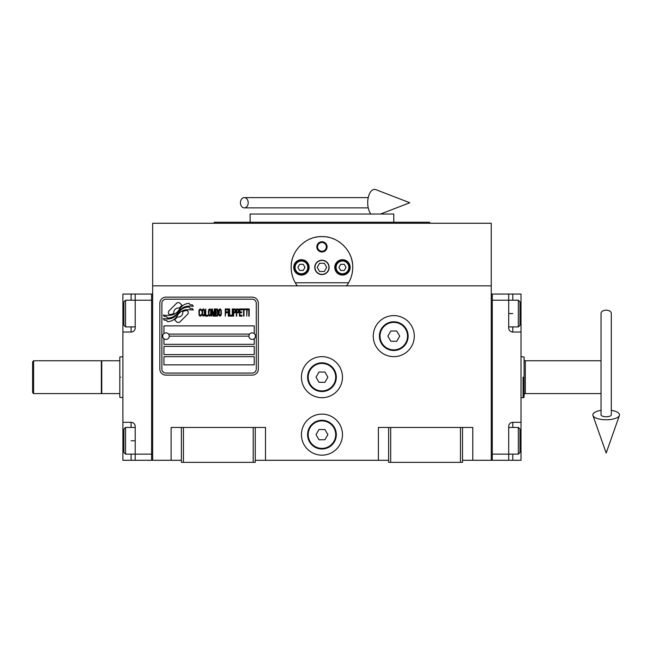 <?xml version="1.0" encoding="UTF-8"?>
<svg xmlns="http://www.w3.org/2000/svg" width="652" height="652" viewBox="0 0 652 652"><rect width="100%" height="100%" fill="white"/><g stroke="black" fill="none" stroke-linecap="round" stroke-linejoin="round"><path stroke-width="0.98" d="M462.521 460.288L491.249 460.288L491.249 223.269L152.649 223.269L152.649 285.853L491.249 285.853M388.649 460.288L255.258 460.288M181.378 460.288L152.649 460.288L152.649 285.853M342.471 434.639A20.522 20.522 0 0 0 321.949 414.118A20.522 20.522 0 0 0 301.428 434.639A20.522 20.522 0 0 0 321.949 455.161A20.522 20.522 0 0 0 342.471 434.639M342.471 377.174A20.522 20.522 0 0 0 321.949 356.652A20.522 20.522 0 0 0 301.428 377.174A20.522 20.522 0 0 0 321.949 397.696A20.522 20.522 0 0 0 342.471 377.174M414.297 336.13A20.522 20.522 0 0 0 393.775 315.609A20.522 20.522 0 0 0 373.254 336.13A20.522 20.522 0 0 0 393.775 356.652A20.522 20.522 0 0 0 414.297 336.13M378.388 460.288L378.388 427.451L388.649 427.451L388.649 462.341L462.521 462.341L462.521 427.451L472.781 427.451L472.781 460.288M171.117 460.288L171.117 427.451L181.378 427.451L181.378 462.341L255.258 462.341L255.258 427.451L265.519 427.451L265.519 460.288M388.649 427.451L462.521 427.451M181.378 427.451L255.258 427.451M460.467 462.341L460.467 427.451M390.695 462.341L390.695 427.451M253.204 462.341L253.204 427.451M183.432 462.341L183.432 427.451M188.249 312.544A2.559 2.559 0 0 0 187.499 310.735L187.254 310.499A11.899 11.899 0 0 0 182.715 311.615A4.507 4.507 0 0 1 177.32 316.929A17.865 17.865 0 0 1 174.581 319.822L176.496 321.729A2.559 2.559 0 0 0 180.115 321.729L187.499 314.354A2.559 2.559 0 0 0 188.249 312.544M248.893 336.13A3.284 3.284 0 0 0 252.177 339.415A3.284 3.284 0 0 0 255.462 336.13A3.284 3.284 0 0 0 252.177 332.854A3.284 3.284 0 0 0 248.893 336.13L169.275 336.13A3.284 3.284 0 0 1 165.991 339.415A3.284 3.284 0 0 1 162.707 336.13A3.284 3.284 0 0 1 165.991 332.854A3.284 3.284 0 0 1 169.275 336.13M163.937 364.867L254.231 364.867L254.231 356.652L163.937 356.652L163.937 364.867M168.55 334.085L249.618 334.085M256.285 303.302A4.108 4.108 0 0 0 252.177 299.195L165.991 299.195A4.108 4.108 0 0 0 161.883 303.302L161.883 368.967A4.108 4.108 0 0 0 165.991 373.074L252.177 373.074A4.108 4.108 0 0 0 256.285 368.967L256.285 303.302M163.937 346.391L163.937 354.606L254.231 354.606L254.231 346.391L163.937 346.391M163.937 338.698L163.937 344.346L254.231 344.346L254.231 338.698M254.231 333.571L254.231 325.87L163.937 325.87L163.937 333.571M190.001 308.412L189.129 306.97A18.835 18.835 0 0 0 184.736 307.744A9.829 9.829 0 0 0 179.903 311.028A367.516 367.516 0 0 1 177.36 314.15A15.477 15.477 0 0 1 173.791 317.32A10.171 10.171 0 0 1 167.971 318.934A73 73 0 0 1 163.318 318.649L164.222 320.148L166.635 320.311L167.466 321.705A11.817 11.817 0 0 0 172.837 320.181A11.198 11.198 0 0 0 176.969 316.138A15.607 15.607 0 0 1 180.392 312.145A10.579 10.579 0 0 1 187.377 309.716A121.582 121.582 0 0 1 193.302 309.993L192.454 308.575L190.001 308.412M190.001 304.745L189.17 303.367A11.141 11.141 0 0 0 182.788 305.592A13.537 13.537 0 0 0 179.61 308.983A29.658 29.658 0 0 1 177.67 311.583A9.625 9.625 0 0 1 173.326 314.541A16.194 16.194 0 0 1 168.11 315.381A41.215 41.215 0 0 1 163.31 315.079L164.149 316.473L166.627 316.644L167.417 317.948A12.168 12.168 0 0 0 174.402 316.065A11.663 11.663 0 0 0 177.972 312.504A15.615 15.615 0 0 1 181.517 308.64A11.793 11.793 0 0 1 187.597 306.228A25.615 25.615 0 0 1 193.294 306.31L192.454 304.916L190.001 304.745M182.022 305.258L180.107 303.343A2.559 2.559 0 0 0 176.488 303.343L169.112 310.727A2.559 2.559 0 0 0 169.112 314.345L169.349 314.582A11.891 11.891 0 0 0 173.888 313.473A4.507 4.507 0 0 1 179.292 308.135A17.889 17.889 0 0 1 182.022 305.258M201.435 315.055L201.509 314.288L200.547 315.209L199.651 315.055L199.308 314.288L199.439 310.319L200.547 309.863L201.509 310.776L201.166 309.398L199.928 308.942L198.893 310.621L199.031 315.055L199.928 316.122L200.889 315.975L201.435 315.055M203.709 308.942L202.544 309.398L202.055 311.387L202.267 315.055L203.163 316.122L204.329 315.666L204.809 313.677L204.606 310.01L203.709 308.942M205.771 308.942L205.364 316.122L207.841 316.122L207.841 315.209L205.771 315.209L205.771 308.942M210.042 308.942L208.876 309.398L208.387 311.387L208.599 315.055L209.496 316.122L210.661 315.666L211.142 313.677L210.938 310.01L210.042 308.942M213.62 316.122L214.581 310.474L214.581 316.122L214.997 316.122L214.997 308.942L214.378 308.942L213.343 315.364L212.316 308.942L211.696 308.942L211.696 316.122L212.104 310.474L213.074 316.122L213.62 316.122M217.817 312.61L218.094 310.621L217.548 309.097L215.551 308.942L215.551 316.122L217.548 315.975L218.094 314.443L217.817 312.61M220.294 308.942L219.129 309.398L218.648 311.387L218.852 315.055L219.748 316.122L220.914 315.666L221.403 313.677L221.191 310.01L220.294 308.942M225.258 316.122L225.665 312.764L227.458 312.764L227.458 311.843L225.665 311.843L225.665 309.863L227.735 309.863L227.735 308.942L225.258 308.942L225.258 316.122M228.281 316.122L228.697 316.122L228.697 308.942L228.281 308.942L228.281 316.122M229.659 308.942L229.243 308.942L229.243 316.122L231.721 316.122L231.721 315.209L229.659 315.209L229.659 308.942M232.275 316.122L232.691 316.122L232.691 308.942L232.275 308.942L232.275 316.122M235.788 311.232L235.233 309.097L233.237 308.942L233.237 316.122L233.652 316.122L233.652 312.919L235.233 312.764L235.788 311.232M238.885 311.232L238.33 309.097L236.334 308.942L236.334 316.122L236.749 316.122L236.749 312.919L238.33 312.764L238.885 311.232M241.908 316.122L241.908 315.209L239.846 315.209L239.846 312.764L241.639 312.764L241.639 311.843L239.846 311.843L239.846 309.863L241.908 309.863L241.908 308.942L239.431 308.942L239.431 316.122L241.908 316.122M245.079 309.708L245.079 308.942L242.462 308.942L242.462 309.708L243.563 309.708L243.563 316.122L243.978 316.122L243.978 309.708L245.079 309.708M248.241 309.708L248.241 308.942L245.625 308.942L245.625 309.708L246.733 309.708L246.733 316.122L247.141 309.708L248.241 309.708M248.795 316.122L249.211 316.122L249.211 308.942L248.795 308.942L248.795 316.122M202.886 310.01L203.986 310.01L204.329 310.776L204.329 314.288L203.709 315.209L202.544 314.288L202.886 310.01M209.219 310.01L210.319 310.01L210.661 310.776L210.661 314.288L210.042 315.209L208.876 314.288L209.219 310.01M215.959 311.998L215.959 309.863L217.271 309.863L217.475 311.843L215.959 311.998M217.613 313.376L217.475 315.055L215.959 315.209L215.959 312.919L217.613 313.376M219.471 310.01L220.572 310.01L220.914 310.776L220.914 314.288L220.294 315.209L219.129 314.288L219.471 310.01M235.168 311.843L233.652 311.998L233.652 309.708L235.168 309.863L235.168 311.843M238.265 311.843L236.749 311.998L236.749 309.708L238.265 309.863L238.265 311.843M165.991 375.128A6.153 6.153 0 0 1 159.83 368.967L159.83 303.302A6.153 6.153 0 0 1 165.991 297.141L252.177 297.141A6.153 6.153 0 0 1 258.339 303.302L258.339 368.967A6.153 6.153 0 0 1 252.177 375.128L165.991 375.128M295.829 283.677A30.783 30.783 0 0 0 297.328 285.853C293.261 280.319 291.208 274.166 291.167 267.385C290.645 251.061 305.625 236.089 321.949 236.603C338.282 236.089 353.254 251.069 352.732 267.385C352.691 274.166 350.637 280.319 346.579 285.853A30.783 30.783 0 0 0 348.266 283.367M333.001 238.656A30.783 30.783 0 0 0 332.683 238.534A30.783 30.783 0 0 1 333.987 239.056M328.795 237.377A30.783 30.783 0 0 0 327.149 237.051A30.783 30.783 0 0 1 328.795 237.377M324.965 236.757A30.783 30.783 0 0 0 321.966 236.603A30.783 30.783 0 0 1 324.965 236.757M321.917 236.603A30.783 30.783 0 0 0 318.926 236.757A30.783 30.783 0 0 1 321.917 236.603M316.75 237.051A30.783 30.783 0 0 0 315.112 237.377A30.783 30.783 0 0 1 316.75 237.051M309.879 239.072A30.783 30.783 0 0 1 311.232 238.534A30.783 30.783 0 0 0 310.898 238.656M291.175 268.168A30.783 30.783 0 0 1 291.167 267.344M291.281 264.769A30.783 30.783 0 0 1 291.623 262.12M291.966 260.425A30.783 30.783 0 0 1 292.308 259.08M293.107 256.635A30.783 30.783 0 0 1 293.587 255.421M299.757 246.057A30.783 30.783 0 0 1 300.588 245.225M303.881 242.471A30.783 30.783 0 0 1 305.014 241.68M338.91 241.696A30.783 30.783 0 0 1 340.002 242.454M343.327 245.242A30.783 30.783 0 0 1 344.117 246.024M350.377 255.584A30.783 30.783 0 0 1 350.784 256.595M351.273 258.021A30.783 30.783 0 0 1 352.496 263.547M349.456 281.208A30.783 30.783 0 0 1 349.211 281.688M314.973 267.385A6.976 6.976 0 0 0 321.949 274.362A6.976 6.976 0 0 0 328.926 267.385A6.976 6.976 0 0 0 321.949 260.409A6.976 6.976 0 0 0 314.973 267.385M348.608 282.781L295.291 282.781M316.823 246.863A5.126 5.126 0 0 1 321.949 241.737A5.126 5.126 0 0 1 327.084 246.863A5.126 5.126 0 0 1 321.949 251.998A5.126 5.126 0 0 1 316.823 246.863M293.734 267.385A7.694 7.694 0 0 0 301.428 275.087A7.694 7.694 0 0 0 309.121 267.385A7.694 7.694 0 0 0 301.428 259.692A7.694 7.694 0 0 0 293.734 267.385M334.778 267.385A7.694 7.694 0 0 0 342.471 275.087A7.694 7.694 0 0 0 350.165 267.385A7.694 7.694 0 0 0 342.471 259.692A7.694 7.694 0 0 0 334.778 267.385M301.428 273.75A6.365 6.365 0 0 0 307.793 267.385A6.365 6.365 0 0 0 301.428 261.028A6.365 6.365 0 0 0 295.071 267.385A6.365 6.365 0 0 0 301.428 273.75M301.428 274.573A7.18 7.18 0 0 0 308.616 267.385A7.18 7.18 0 0 0 301.428 260.205A7.18 7.18 0 0 0 294.248 267.385A7.18 7.18 0 0 0 301.428 274.573M299.651 264.313L297.874 267.385L299.651 270.466L303.204 270.466L304.981 267.385L303.204 264.313L299.651 264.313M342.471 273.75A6.365 6.365 0 0 0 348.836 267.385A6.365 6.365 0 0 0 342.471 261.028A6.365 6.365 0 0 0 336.114 267.385A6.365 6.365 0 0 0 342.471 273.75M342.471 274.573A7.18 7.18 0 0 0 349.651 267.385A7.18 7.18 0 0 0 342.471 260.205A7.18 7.18 0 0 0 335.291 267.385A7.18 7.18 0 0 0 342.471 274.573M340.694 264.313L338.918 267.385L340.694 270.466L344.248 270.466L346.025 267.385L344.248 264.313L340.694 264.313M317.565 246.863A4.385 4.385 0 0 0 321.949 251.248A4.385 4.385 0 0 0 326.334 246.863A4.385 4.385 0 0 0 321.949 242.479A4.385 4.385 0 0 0 317.565 246.863M321.949 274.573A7.18 7.18 0 0 0 329.13 267.385A7.18 7.18 0 0 0 321.949 260.205A7.18 7.18 0 0 0 314.769 267.385A7.18 7.18 0 0 0 321.949 274.573M317.214 267.385L319.578 271.493L324.321 271.493L326.693 267.385L324.321 263.286L319.578 263.286L317.214 267.385M429.684 223.269L429.684 222.242L214.215 222.242L214.215 223.269M393.775 222.242L393.775 214.035L250.123 214.035L250.123 222.242M521.005 422.325L521.005 440.793L519.978 440.793L519.978 452.488L519.978 429.097L518.34 427.451L518.34 454.134L508.699 454.134L508.699 426.424A4.108 4.108 0 0 1 512.798 422.325L521.005 422.325L521.005 332.031L512.798 332.031A4.108 4.108 0 0 1 508.699 327.923L508.699 294.068L492.276 294.068L492.276 460.288L508.699 460.288L508.699 454.134L492.276 454.134L492.276 300.222L518.34 300.222L518.34 326.897L508.699 326.897M521.005 440.793L521.005 460.288L508.699 460.288M508.699 294.068L512.798 294.068L512.798 300.222M521.005 332.031L521.005 294.068L512.798 294.068M492.276 294.068L491.249 294.068L491.249 460.288L492.276 460.288M518.34 300.222L519.978 301.86L519.978 325.258L519.978 313.563L521.005 313.563M122.894 332.031L122.894 313.563L123.921 313.563L123.921 301.86L123.921 325.258L125.559 326.897L125.559 300.222L135.208 300.222L135.208 327.923A4.108 4.108 0 0 1 131.101 332.031L122.894 332.031L122.894 422.325L131.101 422.325A4.108 4.108 0 0 1 135.208 426.424L135.208 460.288L151.623 460.288L151.623 294.068L135.208 294.068L135.208 300.222L151.623 300.222L151.623 454.134L125.559 454.134L125.559 427.451L135.208 427.451M122.894 313.563L122.894 294.068L135.208 294.068M135.208 460.288L131.101 460.288L131.101 454.134M122.894 422.325L122.894 460.288L131.101 460.288M151.623 460.288L152.649 460.288L152.649 294.068L151.623 294.068M125.559 454.134L123.921 452.488L123.921 429.097L123.921 440.793L122.894 440.793M122.894 397.696L119.813 397.321L119.813 393.596L101.761 393.596L101.761 360.76L119.813 360.76L119.813 357.027L122.894 356.652M120.84 377.174C120.84 350.703 120.84 350.703 120.84 377.174C120.84 403.645 120.84 403.645 120.84 377.174M119.813 377.174C119.813 351.183 119.813 351.183 119.813 377.174C119.813 403.172 119.813 403.172 119.813 377.174M119.813 370.703L119.813 372.047M119.813 393.596L119.813 360.76M523.059 377.304L523.059 377.174C523.059 350.703 523.059 350.703 523.059 377.174C523.059 350.703 523.059 350.703 523.059 377.174L523.059 397.696L521.005 397.696M523.059 397.696L524.086 397.321L524.086 359.529L524.086 394.827A1.231 1.231 48.1 0 1 525.316 393.596L601.038 393.596M521.005 356.652L524.086 357.027L524.086 359.529A1.231 1.231 131.9 0 0 525.316 360.76L601.038 360.76M524.086 383.384L524.086 377.174C524.086 403.172 524.086 403.172 524.086 377.174L524.086 373.661M524.086 377.174C524.086 351.183 524.086 351.183 524.086 377.174M408.144 336.13A14.368 14.368 0 0 1 393.775 350.499A14.368 14.368 0 0 1 379.407 336.13A14.368 14.368 0 0 1 393.775 321.77A14.368 14.368 0 0 1 408.144 336.13M407.524 336.13A13.749 13.749 0 0 1 393.775 349.88A13.749 13.749 0 0 1 380.026 336.13A13.749 13.749 0 0 1 393.775 322.381A13.749 13.749 0 0 1 407.524 336.13M399.7 336.13L396.734 331.004L390.817 331.004L387.85 336.13L390.817 341.265L396.734 341.265L399.7 336.13M336.318 377.174A14.368 14.368 0 0 1 321.949 391.542A14.368 14.368 0 0 1 307.589 377.174A14.368 14.368 0 0 1 321.949 362.814A14.368 14.368 0 0 1 336.318 377.174M335.698 377.174A13.749 13.749 0 0 1 321.949 390.923A13.749 13.749 0 0 1 308.2 377.174A13.749 13.749 0 0 1 321.949 363.425A13.749 13.749 0 0 1 335.698 377.174M327.875 377.174L324.916 372.047L318.991 372.047L316.024 377.174L318.991 382.308L324.916 382.308L327.875 377.174M336.318 434.639A14.368 14.368 0 0 1 321.949 449A14.368 14.368 0 0 1 307.589 434.639A14.368 14.368 0 0 1 321.949 420.271A14.368 14.368 0 0 1 336.318 434.639M335.698 434.639A13.749 13.749 0 0 1 321.949 448.389A13.749 13.749 0 0 1 308.2 434.639A13.749 13.749 0 0 1 321.949 420.89A13.749 13.749 0 0 1 335.698 434.639M327.875 434.639L324.916 429.505L318.991 429.505L316.024 434.639L318.991 439.766L324.916 439.766L327.875 434.639M606.173 310.181A5.126 3.187 0 0 1 611.299 313.376L611.299 414.868A5.126 1.883 0 0 1 606.173 416.75A5.126 1.883 0 0 1 601.038 414.868L601.038 313.376A5.126 3.187 0 0 1 606.173 310.181M601.038 410.344A13.342 4.898 0 0 0 592.945 415.495A13.342 4.898 0 0 0 606.173 419.766A13.342 4.898 0 0 0 619.4 415.495A13.342 4.898 0 0 0 611.299 410.344M240.433 202.748A5.126 3.879 -90 0 0 244.313 207.874A5.126 3.879 -90 0 0 248.192 202.748A5.126 3.879 -90 0 0 244.313 197.613A5.126 3.879 -90 0 0 240.433 202.748M370.89 214.035A13.342 6.838 -90 0 1 367.704 202.748A13.342 6.838 -90 0 1 375.862 189.659L409.782 202.748L380.523 214.035M33.627 393.596L32.6 392.569L32.6 361.787L33.627 360.76L101.345 360.76L101.345 393.596L33.627 393.596L33.627 360.76M512.798 454.134L512.798 460.288M508.699 313.563L512.798 313.563M512.798 326.897L512.798 332.031M512.798 422.325L512.798 427.451M131.101 300.222L131.101 294.068M135.208 440.793L131.101 440.793M131.101 427.451L131.101 422.325M131.101 332.031L131.101 326.897M525.316 360.76L525.316 393.596M519.978 325.258L518.34 326.897M508.699 427.451L518.34 427.451M519.978 452.488L518.34 454.134M123.921 429.097L125.559 427.451M135.208 326.897L125.559 326.897M123.921 301.86L125.559 300.222M101.345 361.167L101.761 360.76M101.345 393.18L101.761 393.596M619.4 415.495L606.173 453.042L592.945 415.495M244.313 207.874L368.225 207.874M244.313 197.613L368.225 197.613"/></g></svg>
